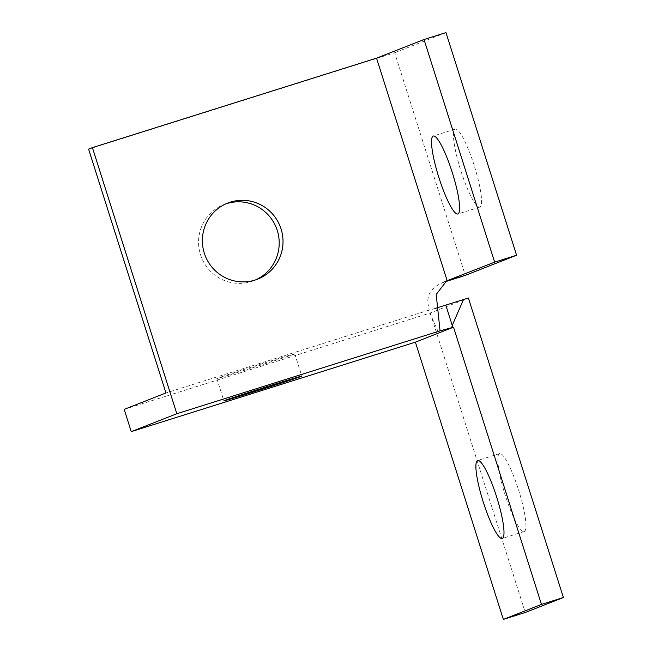 <?xml version="1.0" encoding="UTF-8"?>
<svg xmlns="http://www.w3.org/2000/svg" width="652" height="652" viewBox="0 0 652 652"><rect width="100%" height="100%" fill="white"/><g stroke="black" fill="none" stroke-linecap="round" stroke-linejoin="round"><path stroke-width="0.49" stroke-dasharray="3.26 2.44" d="M88.599 149.121L394.672 52.739L465.292 275.372M435.08 308.461L428.633 310.328L429.187 310.083L427.59 301.363L428.617 295.405L430.613 291.591L434.623 287.247L439.815 283.84L445.055 281.819M429.187 310.083L165.95 392.969M225.869 203.848A40.88 40.245 68.6 0 0 223.946 204.549A40.88 40.245 68.6 0 0 201.427 257.304A40.88 40.245 68.6 0 0 253.832 280.645A40.88 40.245 68.6 0 0 255.714 279.847M124.19 409.366L430.263 312.993L468.389 298.013M294.182 354.134A40.88 0.489 162.4 0 0 294.761 353.857A40.88 0.489 162.4 0 0 255.649 365.756A40.88 0.489 162.4 0 0 216.831 378.584A40.88 0.489 162.4 0 0 252.52 367.769A40.88 0.489 162.4 0 0 294.182 354.134M445.968 32.6L394.672 52.739M474.183 165.478A40.88 7.156 -107.5 0 0 455.235 129.112A40.88 7.156 -107.5 0 0 460.687 170.245A40.88 7.156 -107.5 0 0 479.782 207.091A40.88 7.156 -107.5 0 0 474.183 165.478M446.53 281.061L442.716 282.552M430.263 312.993L525.267 612.489M524.241 531.527A40.88 7.156 -107.5 0 0 518.633 490.182A40.88 7.156 -107.5 0 0 499.603 453.58A40.88 7.156 -107.5 0 0 505.064 494.713A40.88 7.156 -107.5 0 0 524.159 531.559A40.88 7.156 -107.5 0 0 524.241 531.527M451.135 327.94L452.235 325.405M446.327 281.151L444.794 281.607M442.529 282.626L443.336 282.308M438.16 331.689L428.633 310.328M216.831 378.584L223.897 400.841M294.761 353.857L301.819 376.123M253.832 280.645L257.646 279.146M223.946 204.549L227.76 203.049M499.603 453.58L477.671 460.483M524.159 531.559L502.227 538.462M455.235 129.112L433.295 136.015M479.782 207.091L457.851 213.995"/><path stroke-width="0.98" d="M176.831 413.735L92.413 147.621L88.599 149.121L165.95 392.969L124.19 409.366L131.256 431.632L176.831 413.735L440.059 330.841L453.515 327.19L415.389 342.161L131.256 431.632M445.055 281.819L465.292 275.372L516.588 255.234L445.968 32.6L424.028 39.511L494.648 262.137L516.588 255.234M255.714 279.847A40.88 40.245 68.6 0 0 277.279 230.506A40.88 40.245 68.6 0 0 225.869 203.848M445.805 305.128L452.235 325.405L463.49 299.561L435.08 308.461M463.49 299.561L468.389 298.013L563.401 597.517L541.462 604.428L503.336 619.4L525.267 612.489L563.401 597.517M494.648 262.137L444.794 281.607L446.53 281.061L436.188 294.451L440.059 330.841M452.235 325.405L452.863 327.394M301.248 376.4A40.88 0.489 -17.6 0 1 259.586 390.035A40.88 0.489 -17.6 0 1 223.897 400.841A40.88 0.489 -17.6 0 1 262.707 388.022A40.88 0.489 -17.6 0 1 301.819 376.123A40.88 0.489 -17.6 0 1 301.248 376.4M465.292 275.372L447.174 280.784L376.546 58.15L92.413 147.621M281.085 229.015A40.88 40.245 -111.4 0 1 257.646 279.146A40.88 40.245 -111.4 0 1 205.241 255.812A40.88 40.245 -111.4 0 1 227.76 203.049A40.88 40.245 -111.4 0 1 281.085 229.015M541.462 604.428L453.515 327.19M503.336 619.4L415.389 342.161M502.309 538.438A40.88 7.156 72.5 0 1 502.227 538.462A40.88 7.156 72.5 0 1 483.124 501.624A40.88 7.156 72.5 0 1 477.671 460.483A40.88 7.156 72.5 0 1 496.694 497.093A40.88 7.156 72.5 0 1 502.309 538.438M460.402 276.986L446.188 281.191M424.028 39.511L376.546 58.15M452.243 172.389A40.88 7.156 72.5 0 1 457.851 213.995A40.88 7.156 72.5 0 1 438.755 177.157A40.88 7.156 72.5 0 1 433.295 136.015A40.88 7.156 72.5 0 1 452.243 172.389"/></g></svg>
